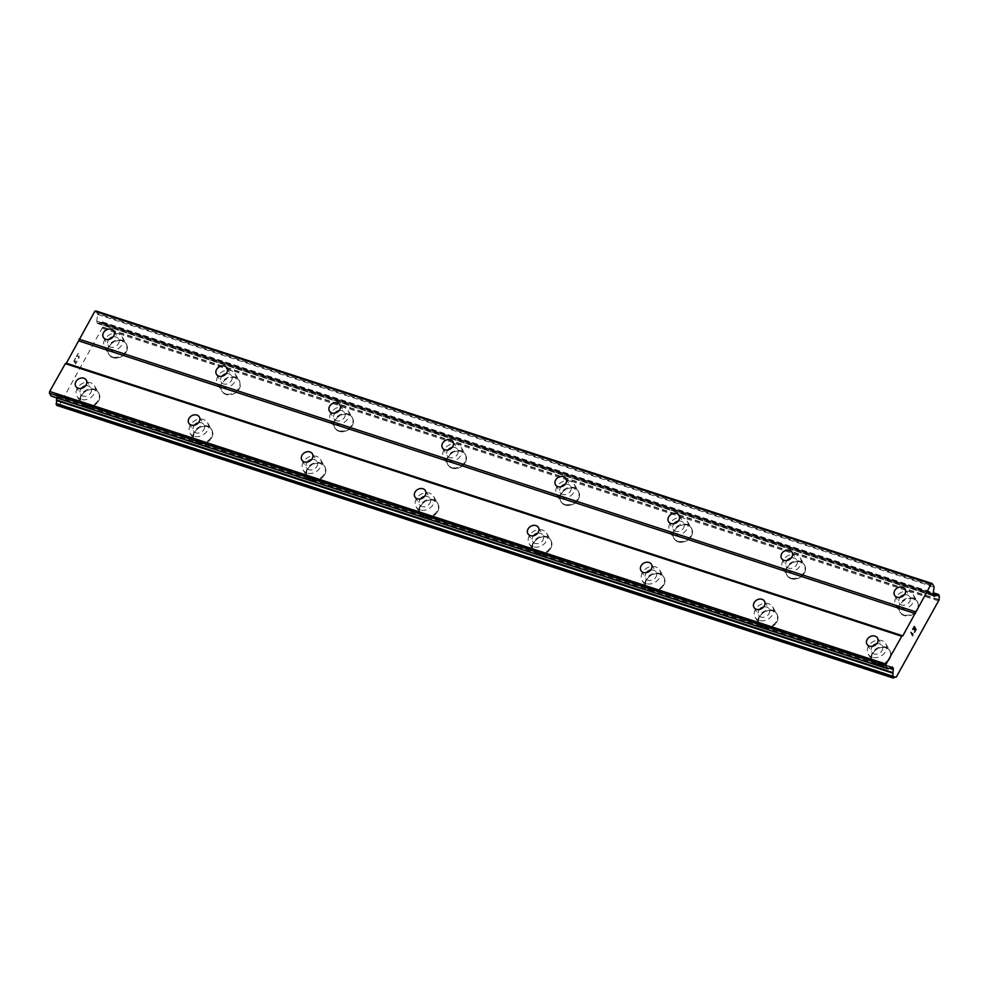 <?xml version="1.0" encoding="UTF-8"?>
<svg xmlns="http://www.w3.org/2000/svg" width="989" height="989" viewBox="0 0 989 989"><rect width="100%" height="100%" fill="white"/><g stroke="black" fill="none" stroke-linecap="round" stroke-linejoin="round"><path stroke-width="0.74" stroke-dasharray="4.95 3.71" d="M904.23 594.859A6.107 4.933 148.9 0 1 907.346 594.97A6.107 4.933 148.9 0 1 909.756 596.824A6.107 4.933 148.9 0 1 908.532 603.067A6.107 4.933 148.9 0 1 901.708 604.984A6.107 4.933 148.9 0 1 899.298 603.129A6.107 4.933 148.9 0 1 900.138 597.319M913.589 598.864A10.174 8.233 -31.1 0 0 902.215 602.054A10.174 8.233 -31.1 0 0 900.175 612.451A10.174 8.233 -31.1 0 0 904.181 615.554A10.174 8.233 -31.1 0 0 915.554 612.352A10.174 8.233 -31.1 0 0 917.594 601.955A10.174 8.233 -31.1 0 0 913.589 598.864M913.589 598.877A10.174 8.233 -31.1 0 0 902.215 602.078A10.174 8.233 -31.1 0 0 900.175 612.463A10.174 8.233 -31.1 0 0 904.193 615.566A10.174 8.233 -31.1 0 0 915.567 612.364A10.174 8.233 -31.1 0 0 917.607 601.967A10.174 8.233 -31.1 0 0 913.589 598.877M791.2 558.006A6.107 4.933 148.9 0 1 794.328 558.13A6.107 4.933 148.9 0 1 796.726 559.984A6.107 4.933 148.9 0 1 795.502 566.227A6.107 4.933 148.9 0 1 788.678 568.143A6.107 4.933 148.9 0 1 786.267 566.289A6.107 4.933 148.9 0 1 787.108 560.479M800.558 562.012A10.174 8.233 -31.1 0 0 789.185 565.214A10.174 8.233 -31.1 0 0 787.145 575.61A10.174 8.233 -31.1 0 0 791.151 578.701A10.174 8.233 -31.1 0 0 802.524 575.499A10.174 8.233 -31.1 0 0 804.564 565.115A10.174 8.233 -31.1 0 0 800.558 562.012A10.174 8.233 -31.1 0 0 789.185 565.226A10.174 8.233 -31.1 0 0 787.145 575.623A10.174 8.233 -31.1 0 0 791.163 578.713A10.174 8.233 -31.1 0 0 802.536 575.524A10.174 8.233 -31.1 0 0 804.576 565.127A10.174 8.233 -31.1 0 0 800.558 562.024M678.17 521.166A6.107 4.933 148.9 0 1 681.297 521.29A6.107 4.933 148.9 0 1 683.696 523.144A6.107 4.933 148.9 0 1 682.472 529.375A6.107 4.933 148.9 0 1 675.648 531.291A6.107 4.933 148.9 0 1 673.237 529.436A6.107 4.933 148.9 0 1 674.078 523.626M687.528 525.171A10.174 8.233 -31.1 0 0 676.155 528.373A10.174 8.233 -31.1 0 0 674.115 538.77A10.174 8.233 -31.1 0 0 678.12 541.861A10.174 8.233 -31.1 0 0 689.494 538.659A10.174 8.233 -31.1 0 0 691.534 528.262A10.174 8.233 -31.1 0 0 687.528 525.171A10.174 8.233 -31.1 0 0 676.167 528.386A10.174 8.233 -31.1 0 0 674.115 538.782A10.174 8.233 -31.1 0 0 678.133 541.873A10.174 8.233 -31.1 0 0 689.506 538.671A10.174 8.233 -31.1 0 0 691.546 528.274A10.174 8.233 -31.1 0 0 687.528 525.184M565.139 484.326A6.107 4.933 148.9 0 1 568.267 484.437A6.107 4.933 148.9 0 1 570.665 486.291A6.107 4.933 148.9 0 1 569.441 492.534A6.107 4.933 148.9 0 1 562.617 494.451A6.107 4.933 148.9 0 1 560.207 492.596A6.107 4.933 148.9 0 1 561.047 486.786M574.498 488.331A10.174 8.233 -31.1 0 0 563.124 491.521A10.174 8.233 -31.1 0 0 561.084 501.918A10.174 8.233 -31.1 0 0 565.09 505.02A10.174 8.233 -31.1 0 0 576.463 501.819A10.174 8.233 -31.1 0 0 578.503 491.422A10.174 8.233 -31.1 0 0 574.498 488.331A10.174 8.233 -31.1 0 0 563.137 491.545A10.174 8.233 -31.1 0 0 561.084 501.93A10.174 8.233 -31.1 0 0 565.102 505.033A10.174 8.233 -31.1 0 0 576.476 501.831A10.174 8.233 -31.1 0 0 578.516 491.434A10.174 8.233 -31.1 0 0 574.51 488.343M452.109 447.473A6.107 4.933 148.9 0 1 455.237 447.597A6.107 4.933 148.9 0 1 457.635 449.451A6.107 4.933 148.9 0 1 456.411 455.694A6.107 4.933 148.9 0 1 449.587 457.61A6.107 4.933 148.9 0 1 447.189 455.756A6.107 4.933 148.9 0 1 448.017 449.946M461.467 451.478A10.174 8.233 -31.1 0 0 450.094 454.68A10.174 8.233 -31.1 0 0 448.054 465.077A10.174 8.233 -31.1 0 0 452.06 468.168A10.174 8.233 -31.1 0 0 463.433 464.966A10.174 8.233 -31.1 0 0 465.473 454.581A10.174 8.233 -31.1 0 0 461.467 451.478A10.174 8.233 -31.1 0 0 450.106 454.693A10.174 8.233 -31.1 0 0 448.054 465.09A10.174 8.233 -31.1 0 0 452.072 468.18A10.174 8.233 -31.1 0 0 463.445 464.991A10.174 8.233 -31.1 0 0 465.485 454.594A10.174 8.233 -31.1 0 0 461.48 451.491M339.079 410.633A6.107 4.933 148.9 0 1 342.206 410.756A6.107 4.933 148.9 0 1 344.605 412.611A6.107 4.933 148.9 0 1 343.381 418.842A6.107 4.933 148.9 0 1 336.557 420.77A6.107 4.933 148.9 0 1 334.158 418.903A6.107 4.933 148.9 0 1 334.987 413.093M348.437 414.638A10.174 8.233 -31.1 0 0 337.064 417.84A10.174 8.233 -31.1 0 0 335.024 428.237A10.174 8.233 -31.1 0 0 339.029 431.328A10.174 8.233 -31.1 0 0 350.403 428.126A10.174 8.233 -31.1 0 0 352.443 417.729A10.174 8.233 -31.1 0 0 348.437 414.638A10.174 8.233 -31.1 0 0 337.076 417.853A10.174 8.233 -31.1 0 0 335.024 428.249A10.174 8.233 -31.1 0 0 339.042 431.34A10.174 8.233 -31.1 0 0 350.415 428.138A10.174 8.233 -31.1 0 0 352.455 417.741A10.174 8.233 -31.1 0 0 348.449 414.651M226.048 373.793A6.107 4.933 148.9 0 1 229.176 373.904A6.107 4.933 148.9 0 1 231.574 375.758A6.107 4.933 148.9 0 1 230.35 382.001A6.107 4.933 148.9 0 1 223.526 383.917A6.107 4.933 148.9 0 1 221.128 382.063A6.107 4.933 148.9 0 1 221.956 376.253M235.407 377.798A10.174 8.233 -31.1 0 0 224.033 381A10.174 8.233 -31.1 0 0 221.993 391.384A10.174 8.233 -31.1 0 0 225.999 394.487A10.174 8.233 -31.1 0 0 237.372 391.285A10.174 8.233 -31.1 0 0 239.412 380.889A10.174 8.233 -31.1 0 0 235.407 377.798M235.419 377.81A10.174 8.233 -31.1 0 0 224.046 381.012A10.174 8.233 -31.1 0 0 221.993 391.397A10.174 8.233 -31.1 0 0 226.011 394.5A10.174 8.233 -31.1 0 0 237.385 391.298A10.174 8.233 -31.1 0 0 239.425 380.901A10.174 8.233 -31.1 0 0 235.419 377.81M113.018 336.94A6.107 4.933 148.9 0 1 116.146 337.064A6.107 4.933 148.9 0 1 118.544 338.918A6.107 4.933 148.9 0 1 117.32 345.161A6.107 4.933 148.9 0 1 110.496 347.077A6.107 4.933 148.9 0 1 108.098 345.223A6.107 4.933 148.9 0 1 108.926 339.412M122.376 340.945A10.174 8.233 -31.1 0 0 111.003 344.147A10.174 8.233 -31.1 0 0 108.963 354.544A10.174 8.233 -31.1 0 0 112.969 357.635A10.174 8.233 -31.1 0 0 124.342 354.433A10.174 8.233 -31.1 0 0 126.394 344.048A10.174 8.233 -31.1 0 0 122.376 340.945A10.174 8.233 -31.1 0 0 111.015 344.16A10.174 8.233 -31.1 0 0 108.963 354.557A10.174 8.233 -31.1 0 0 112.981 357.647A10.174 8.233 -31.1 0 0 124.354 354.458A10.174 8.233 -31.1 0 0 126.394 344.061A10.174 8.233 -31.1 0 0 122.389 340.97M876.65 643.802A6.107 4.933 148.9 0 1 879.765 643.926A6.107 4.933 148.9 0 1 882.176 645.78A6.107 4.933 148.9 0 1 880.952 652.023A6.107 4.933 148.9 0 1 874.128 653.939A6.107 4.933 148.9 0 1 871.717 652.085A6.107 4.933 148.9 0 1 872.558 646.274M886.008 647.807A10.174 8.233 -31.1 0 0 874.635 651.009A10.174 8.233 -31.1 0 0 872.582 661.406A10.174 8.233 -31.1 0 0 876.6 664.497A10.174 8.233 -31.1 0 0 887.974 661.295A10.174 8.233 -31.1 0 0 890.013 650.91A10.174 8.233 -31.1 0 0 886.008 647.807A10.174 8.233 -31.1 0 0 874.635 651.022A10.174 8.233 -31.1 0 0 872.595 661.418A10.174 8.233 -31.1 0 0 876.613 664.509A10.174 8.233 -31.1 0 0 887.986 661.32A10.174 8.233 -31.1 0 0 890.026 650.923A10.174 8.233 -31.1 0 0 886.008 647.82M763.619 606.962A6.107 4.933 148.9 0 1 766.735 607.085A6.107 4.933 148.9 0 1 769.145 608.94A6.107 4.933 148.9 0 1 767.921 615.17A6.107 4.933 148.9 0 1 761.097 617.099A6.107 4.933 148.9 0 1 758.687 615.232A6.107 4.933 148.9 0 1 759.527 609.422M772.978 610.967A10.174 8.233 -31.1 0 0 761.604 614.169A10.174 8.233 -31.1 0 0 759.552 624.566A10.174 8.233 -31.1 0 0 763.57 627.656A10.174 8.233 -31.1 0 0 774.943 624.455A10.174 8.233 -31.1 0 0 776.983 614.058A10.174 8.233 -31.1 0 0 772.978 610.967A10.174 8.233 -31.1 0 0 761.604 614.181A10.174 8.233 -31.1 0 0 759.564 624.578A10.174 8.233 -31.1 0 0 763.582 627.669A10.174 8.233 -31.1 0 0 774.956 624.467A10.174 8.233 -31.1 0 0 776.995 614.07A10.174 8.233 -31.1 0 0 772.978 610.979M650.589 570.121A6.107 4.933 148.9 0 1 653.704 570.233A6.107 4.933 148.9 0 1 656.115 572.087A6.107 4.933 148.9 0 1 654.891 578.33A6.107 4.933 148.9 0 1 648.067 580.246A6.107 4.933 148.9 0 1 645.656 578.392A6.107 4.933 148.9 0 1 646.497 572.582M659.947 574.127A10.174 8.233 -31.1 0 0 648.574 577.329A10.174 8.233 -31.1 0 0 646.522 587.713A10.174 8.233 -31.1 0 0 650.539 590.816A10.174 8.233 -31.1 0 0 661.913 587.614A10.174 8.233 -31.1 0 0 663.953 577.217A10.174 8.233 -31.1 0 0 659.947 574.127A10.174 8.233 -31.1 0 0 648.574 577.341A10.174 8.233 -31.1 0 0 646.534 587.726A10.174 8.233 -31.1 0 0 650.552 590.829A10.174 8.233 -31.1 0 0 661.925 587.627A10.174 8.233 -31.1 0 0 663.965 577.23A10.174 8.233 -31.1 0 0 659.947 574.139M537.559 533.269A6.107 4.933 148.9 0 1 540.674 533.392A6.107 4.933 148.9 0 1 543.085 535.247A6.107 4.933 148.9 0 1 541.861 541.49A6.107 4.933 148.9 0 1 535.037 543.406A6.107 4.933 148.9 0 1 532.626 541.552A6.107 4.933 148.9 0 1 533.467 535.741M546.917 537.274A10.174 8.233 -31.1 0 0 535.543 540.476A10.174 8.233 -31.1 0 0 533.491 550.873A10.174 8.233 -31.1 0 0 537.509 553.964A10.174 8.233 -31.1 0 0 548.883 550.762A10.174 8.233 -31.1 0 0 550.922 540.377A10.174 8.233 -31.1 0 0 546.917 537.274A10.174 8.233 -31.1 0 0 535.543 540.489A10.174 8.233 -31.1 0 0 533.504 550.885A10.174 8.233 -31.1 0 0 537.522 553.976A10.174 8.233 -31.1 0 0 548.895 550.786A10.174 8.233 -31.1 0 0 550.935 540.39A10.174 8.233 -31.1 0 0 546.917 537.287M424.528 496.429A6.107 4.933 148.9 0 1 427.644 496.552A6.107 4.933 148.9 0 1 430.054 498.407A6.107 4.933 148.9 0 1 428.83 504.637A6.107 4.933 148.9 0 1 422.006 506.566A6.107 4.933 148.9 0 1 419.596 504.699A6.107 4.933 148.9 0 1 420.436 498.889M433.887 500.434A10.174 8.233 -31.1 0 0 422.513 503.636A10.174 8.233 -31.1 0 0 420.473 514.033A10.174 8.233 -31.1 0 0 424.479 517.123A10.174 8.233 -31.1 0 0 435.852 513.921A10.174 8.233 -31.1 0 0 437.892 503.525A10.174 8.233 -31.1 0 0 433.887 500.434A10.174 8.233 -31.1 0 0 422.513 503.648A10.174 8.233 -31.1 0 0 420.473 514.045A10.174 8.233 -31.1 0 0 424.491 517.136A10.174 8.233 -31.1 0 0 435.865 513.934A10.174 8.233 -31.1 0 0 437.904 503.537A10.174 8.233 -31.1 0 0 433.887 500.446M311.498 459.588A6.107 4.933 148.9 0 1 314.613 459.7A6.107 4.933 148.9 0 1 317.024 461.554A6.107 4.933 148.9 0 1 315.8 467.797A6.107 4.933 148.9 0 1 308.976 469.713A6.107 4.933 148.9 0 1 306.565 467.859A6.107 4.933 148.9 0 1 307.406 462.048M320.856 463.594A10.174 8.233 -31.1 0 0 309.483 466.796A10.174 8.233 -31.1 0 0 307.443 477.18A10.174 8.233 -31.1 0 0 311.448 480.283A10.174 8.233 -31.1 0 0 322.822 477.081A10.174 8.233 -31.1 0 0 324.862 466.684A10.174 8.233 -31.1 0 0 320.856 463.594A10.174 8.233 -31.1 0 0 309.483 466.808A10.174 8.233 -31.1 0 0 307.443 477.193A10.174 8.233 -31.1 0 0 311.461 480.295A10.174 8.233 -31.1 0 0 322.834 477.094A10.174 8.233 -31.1 0 0 324.874 466.697A10.174 8.233 -31.1 0 0 320.856 463.606M198.468 422.736A6.107 4.933 148.9 0 1 201.595 422.859A6.107 4.933 148.9 0 1 203.994 424.714A6.107 4.933 148.9 0 1 202.77 430.957A6.107 4.933 148.9 0 1 195.946 432.873A6.107 4.933 148.9 0 1 193.535 431.019A6.107 4.933 148.9 0 1 194.376 425.208M207.826 426.741A10.174 8.233 -31.1 0 0 196.452 429.943A10.174 8.233 -31.1 0 0 194.413 440.34A10.174 8.233 -31.1 0 0 198.418 443.431A10.174 8.233 -31.1 0 0 209.792 440.241A10.174 8.233 -31.1 0 0 211.831 429.844A10.174 8.233 -31.1 0 0 207.826 426.741A10.174 8.233 -31.1 0 0 196.452 429.955A10.174 8.233 -31.1 0 0 194.413 440.352A10.174 8.233 -31.1 0 0 198.43 443.443A10.174 8.233 -31.1 0 0 209.804 440.253A10.174 8.233 -31.1 0 0 211.844 429.856A10.174 8.233 -31.1 0 0 207.826 426.766M85.437 385.895A6.107 4.933 148.9 0 1 88.565 386.019A6.107 4.933 148.9 0 1 90.963 387.873A6.107 4.933 148.9 0 1 89.739 394.104A6.107 4.933 148.9 0 1 82.915 396.033A6.107 4.933 148.9 0 1 80.505 394.166A6.107 4.933 148.9 0 1 81.345 388.356M94.796 389.901A10.174 8.233 -31.1 0 0 83.422 393.103A10.174 8.233 -31.1 0 0 81.382 403.5A10.174 8.233 -31.1 0 0 85.388 406.59A10.174 8.233 -31.1 0 0 96.761 403.388A10.174 8.233 -31.1 0 0 98.801 392.992A10.174 8.233 -31.1 0 0 94.796 389.901A10.174 8.233 -31.1 0 0 83.435 393.115A10.174 8.233 -31.1 0 0 81.382 403.512A10.174 8.233 -31.1 0 0 85.4 406.603A10.174 8.233 -31.1 0 0 96.774 403.401A10.174 8.233 -31.1 0 0 98.813 393.004A10.174 8.233 -31.1 0 0 94.796 389.913M81.036 399.371A10.174 8.233 148.9 0 1 77.031 396.268A10.174 8.233 148.9 0 1 79.071 385.871A10.174 8.233 148.9 0 1 90.444 382.681A10.174 8.233 148.9 0 1 94.45 385.772A10.174 8.233 148.9 0 1 92.41 396.169A10.174 8.233 148.9 0 1 81.036 399.371M84.98 405.91A10.174 8.233 148.9 0 1 80.962 402.807A10.174 8.233 148.9 0 1 83.014 392.423A10.174 8.233 148.9 0 1 94.388 389.221A10.174 8.233 148.9 0 1 98.393 392.312A10.174 8.233 148.9 0 1 96.353 402.708A10.174 8.233 148.9 0 1 84.98 405.91M194.067 436.211A10.174 8.233 148.9 0 1 190.049 433.12A10.174 8.233 148.9 0 1 192.101 422.723A10.174 8.233 148.9 0 1 203.474 419.521A10.174 8.233 148.9 0 1 207.48 422.612A10.174 8.233 148.9 0 1 205.44 433.009A10.174 8.233 148.9 0 1 194.067 436.211M198.01 442.751A10.174 8.233 148.9 0 1 193.992 439.66A10.174 8.233 148.9 0 1 196.045 429.263A10.174 8.233 148.9 0 1 207.406 426.061A10.174 8.233 148.9 0 1 211.423 429.152A10.174 8.233 148.9 0 1 209.384 439.549A10.174 8.233 148.9 0 1 198.01 442.751M307.097 473.051A10.174 8.233 148.9 0 1 303.079 469.96A10.174 8.233 148.9 0 1 305.131 459.564A10.174 8.233 148.9 0 1 316.505 456.362A10.174 8.233 148.9 0 1 320.51 459.465A10.174 8.233 148.9 0 1 318.47 469.849A10.174 8.233 148.9 0 1 307.097 473.051M311.041 479.591A10.174 8.233 148.9 0 1 307.023 476.5A10.174 8.233 148.9 0 1 309.075 466.103A10.174 8.233 148.9 0 1 320.436 462.914A10.174 8.233 148.9 0 1 324.454 466.004A10.174 8.233 148.9 0 1 322.414 476.401A10.174 8.233 148.9 0 1 311.041 479.591M420.127 509.904A10.174 8.233 148.9 0 1 416.109 506.801A10.174 8.233 148.9 0 1 418.162 496.404A10.174 8.233 148.9 0 1 429.535 493.214A10.174 8.233 148.9 0 1 433.541 496.305A10.174 8.233 148.9 0 1 431.501 506.702A10.174 8.233 148.9 0 1 420.127 509.904M424.071 516.443A10.174 8.233 148.9 0 1 420.053 513.34A10.174 8.233 148.9 0 1 422.093 502.956A10.174 8.233 148.9 0 1 433.466 499.754A10.174 8.233 148.9 0 1 437.484 502.845A10.174 8.233 148.9 0 1 435.444 513.242A10.174 8.233 148.9 0 1 424.071 516.443M533.158 546.744A10.174 8.233 148.9 0 1 529.14 543.653A10.174 8.233 148.9 0 1 531.192 533.256A10.174 8.233 148.9 0 1 542.565 530.055A10.174 8.233 148.9 0 1 546.571 533.145A10.174 8.233 148.9 0 1 544.531 543.542A10.174 8.233 148.9 0 1 533.158 546.744M537.101 553.284A10.174 8.233 148.9 0 1 533.083 550.193A10.174 8.233 148.9 0 1 535.123 539.796A10.174 8.233 148.9 0 1 546.497 536.594A10.174 8.233 148.9 0 1 550.514 539.685A10.174 8.233 148.9 0 1 548.475 550.082A10.174 8.233 148.9 0 1 537.101 553.284M646.188 583.584A10.174 8.233 148.9 0 1 642.17 580.494A10.174 8.233 148.9 0 1 644.222 570.097A10.174 8.233 148.9 0 1 655.583 566.895A10.174 8.233 148.9 0 1 659.601 569.998A10.174 8.233 148.9 0 1 657.561 580.382A10.174 8.233 148.9 0 1 646.188 583.584M650.132 590.124A10.174 8.233 148.9 0 1 646.114 587.033A10.174 8.233 148.9 0 1 648.154 576.636A10.174 8.233 148.9 0 1 659.527 573.435A10.174 8.233 148.9 0 1 663.545 576.538A10.174 8.233 148.9 0 1 661.505 586.934A10.174 8.233 148.9 0 1 650.132 590.124M759.218 620.424A10.174 8.233 148.9 0 1 755.2 617.334A10.174 8.233 148.9 0 1 757.253 606.937A10.174 8.233 148.9 0 1 768.614 603.747A10.174 8.233 148.9 0 1 772.632 606.838A10.174 8.233 148.9 0 1 770.592 617.235A10.174 8.233 148.9 0 1 759.218 620.424M763.162 626.977A10.174 8.233 148.9 0 1 759.144 623.874A10.174 8.233 148.9 0 1 761.184 613.489A10.174 8.233 148.9 0 1 772.557 610.287A10.174 8.233 148.9 0 1 776.575 613.378A10.174 8.233 148.9 0 1 774.535 623.775A10.174 8.233 148.9 0 1 763.162 626.977M872.249 657.277A10.174 8.233 148.9 0 1 868.231 654.186A10.174 8.233 148.9 0 1 870.271 643.79A10.174 8.233 148.9 0 1 881.644 640.588A10.174 8.233 148.9 0 1 885.662 643.678A10.174 8.233 148.9 0 1 883.622 654.075A10.174 8.233 148.9 0 1 872.249 657.277M876.192 663.817A10.174 8.233 148.9 0 1 872.174 660.726A10.174 8.233 148.9 0 1 874.214 650.329A10.174 8.233 148.9 0 1 885.588 647.127A10.174 8.233 148.9 0 1 889.606 650.218A10.174 8.233 148.9 0 1 887.566 660.615A10.174 8.233 148.9 0 1 876.192 663.817M108.617 350.415A10.174 8.233 148.9 0 1 104.611 347.324A10.174 8.233 148.9 0 1 106.651 336.928A10.174 8.233 148.9 0 1 118.025 333.726A10.174 8.233 148.9 0 1 122.03 336.816A10.174 8.233 148.9 0 1 119.99 347.213A10.174 8.233 148.9 0 1 108.617 350.415M112.561 356.955A10.174 8.233 148.9 0 1 108.555 353.864A10.174 8.233 148.9 0 1 110.595 343.467A10.174 8.233 148.9 0 1 121.968 340.265A10.174 8.233 148.9 0 1 125.974 343.356A10.174 8.233 148.9 0 1 123.934 353.753A10.174 8.233 148.9 0 1 112.561 356.955M221.647 387.255A10.174 8.233 148.9 0 1 217.642 384.165A10.174 8.233 148.9 0 1 219.682 373.768A10.174 8.233 148.9 0 1 231.055 370.566A10.174 8.233 148.9 0 1 235.061 373.669A10.174 8.233 148.9 0 1 233.021 384.053A10.174 8.233 148.9 0 1 221.647 387.255M225.591 393.795A10.174 8.233 148.9 0 1 221.573 390.704A10.174 8.233 148.9 0 1 223.625 380.308A10.174 8.233 148.9 0 1 234.999 377.106A10.174 8.233 148.9 0 1 239.004 380.209A10.174 8.233 148.9 0 1 236.964 390.606A10.174 8.233 148.9 0 1 225.591 393.795M334.678 424.108A10.174 8.233 148.9 0 1 330.672 421.005A10.174 8.233 148.9 0 1 332.712 410.608A10.174 8.233 148.9 0 1 344.085 407.419A10.174 8.233 148.9 0 1 348.091 410.509A10.174 8.233 148.9 0 1 346.051 420.906A10.174 8.233 148.9 0 1 334.678 424.108M338.621 430.648A10.174 8.233 148.9 0 1 334.603 427.545A10.174 8.233 148.9 0 1 336.656 417.16A10.174 8.233 148.9 0 1 348.029 413.958A10.174 8.233 148.9 0 1 352.035 417.049A10.174 8.233 148.9 0 1 349.995 427.446A10.174 8.233 148.9 0 1 338.621 430.648M447.708 460.948A10.174 8.233 148.9 0 1 443.702 457.858A10.174 8.233 148.9 0 1 445.742 447.461A10.174 8.233 148.9 0 1 457.116 444.259A10.174 8.233 148.9 0 1 461.121 447.349A10.174 8.233 148.9 0 1 459.081 457.746A10.174 8.233 148.9 0 1 447.708 460.948M451.652 467.488A10.174 8.233 148.9 0 1 447.634 464.397A10.174 8.233 148.9 0 1 449.686 454A10.174 8.233 148.9 0 1 461.059 450.799A10.174 8.233 148.9 0 1 465.065 453.889A10.174 8.233 148.9 0 1 463.025 464.286A10.174 8.233 148.9 0 1 451.652 467.488M560.738 497.788A10.174 8.233 148.9 0 1 556.733 494.698A10.174 8.233 148.9 0 1 558.773 484.301A10.174 8.233 148.9 0 1 570.146 481.099A10.174 8.233 148.9 0 1 574.152 484.202A10.174 8.233 148.9 0 1 572.112 494.587A10.174 8.233 148.9 0 1 560.738 497.788M564.682 504.328A10.174 8.233 148.9 0 1 560.664 501.238A10.174 8.233 148.9 0 1 562.716 490.841A10.174 8.233 148.9 0 1 574.09 487.639A10.174 8.233 148.9 0 1 578.095 490.742A10.174 8.233 148.9 0 1 576.055 501.139A10.174 8.233 148.9 0 1 564.682 504.328M673.769 534.629A10.174 8.233 148.9 0 1 669.763 531.538A10.174 8.233 148.9 0 1 671.803 521.141A10.174 8.233 148.9 0 1 683.176 517.952A10.174 8.233 148.9 0 1 687.182 521.042A10.174 8.233 148.9 0 1 685.142 531.439A10.174 8.233 148.9 0 1 673.769 534.629M677.712 541.181A10.174 8.233 148.9 0 1 673.694 538.078A10.174 8.233 148.9 0 1 675.747 527.693A10.174 8.233 148.9 0 1 687.12 524.491A10.174 8.233 148.9 0 1 691.126 527.582A10.174 8.233 148.9 0 1 689.086 537.979A10.174 8.233 148.9 0 1 677.712 541.181M786.799 571.481A10.174 8.233 148.9 0 1 782.781 568.391A10.174 8.233 148.9 0 1 784.833 557.994A10.174 8.233 148.9 0 1 796.207 554.792A10.174 8.233 148.9 0 1 800.212 557.883A10.174 8.233 148.9 0 1 798.172 568.279A10.174 8.233 148.9 0 1 786.799 571.481M790.743 578.021A10.174 8.233 148.9 0 1 786.725 574.93A10.174 8.233 148.9 0 1 788.777 564.534A10.174 8.233 148.9 0 1 800.138 561.332A10.174 8.233 148.9 0 1 804.156 564.422A10.174 8.233 148.9 0 1 802.116 574.819A10.174 8.233 148.9 0 1 790.743 578.021M899.829 608.322A10.174 8.233 148.9 0 1 895.811 605.231A10.174 8.233 148.9 0 1 897.864 594.834A10.174 8.233 148.9 0 1 909.237 591.632A10.174 8.233 148.9 0 1 913.243 594.723A10.174 8.233 148.9 0 1 911.203 605.12A10.174 8.233 148.9 0 1 899.829 608.322M903.773 614.861A10.174 8.233 148.9 0 1 899.755 611.771A10.174 8.233 148.9 0 1 901.807 601.374A10.174 8.233 148.9 0 1 913.168 598.172A10.174 8.233 148.9 0 1 917.186 601.275A10.174 8.233 148.9 0 1 915.146 611.659A10.174 8.233 148.9 0 1 903.773 614.861M75.683 363.445L74.966 362.271L75.696 363.445L77.08 360.985L75.696 363.445M74.966 362.271L75.733 360.923L74.979 362.271M75.609 360.725L74.855 362.073L75.621 360.738M74.855 362.073L74.138 360.898L74.867 362.073M74.138 360.898L75.535 358.426L74.15 360.898M75.411 358.241L73.841 361.022L75.621 363.964L77.191 361.183L75.634 363.964L73.854 361.022L75.424 358.241M78.799 358.327L79.318 357.4L78.799 358.327M76.833 356.127L78.304 353.506L76.845 356.127M78.193 353.308L76.338 356.609L79.145 355.953L78.378 358.401L79.157 355.953L76.338 356.609L78.205 353.308M95.834 310.905L97.478 313.637L933.9 586.279M57.028 405.428L57.263 405.23A3.091 1.484 108.1 0 1 58.784 404.414A3.091 1.484 108.1 0 1 59.068 404.588L59.896 404.377L102.769 327.038A3.091 1.484 108.1 0 1 103.079 323.91L102.028 322.117A3.091 1.484 108.1 0 1 100.581 322.847A3.091 1.484 108.1 0 1 100.334 322.723L98.208 323.477A2.707 1.31 108.1 0 1 97.664 323.514A2.707 1.31 108.1 0 1 97.256 323.168L96.996 322.735A2.707 1.31 108.1 0 1 96.786 321.128L97.59 314.44A1.36 0.655 108.1 0 0 97.478 313.637M56.719 397.912L56.843 396.873A2.707 1.31 108.1 0 0 56.633 395.254L56.373 394.834A2.707 1.31 108.1 0 0 55.965 394.475A2.707 1.31 108.1 0 0 55.433 394.512L51.564 396.119L887.986 668.762M915.789 629.548L914.516 632.206M915.072 628.374L915.777 629.548M914.318 629.709L914.949 628.176L914.244 626.989M912.859 629.461L914.306 626.482M912.822 633.64L912.538 634.913M912.587 635.618L910.993 632.354M99.976 322.748L933.171 594.352M100.334 322.723L933.171 594.191M102.671 328.447L939.093 601.102M59.896 404.377L896.318 677.02M97.59 314.44L934.012 587.083M96.786 321.128L933.208 593.771M96.996 322.735L933.418 595.39M97.256 323.168L933.678 595.811L98.208 323.477M102.028 322.117L933.295 593.079M102.535 322.031L933.319 592.844M103.128 323.007L939.55 595.65M103.079 323.91L939.501 596.565M102.769 327.038L939.191 599.68M102.794 327.446L939.216 600.088M59.315 404.625L895.725 677.267M59.068 404.588L894.872 677.032L59.155 404.637M57.263 405.23L893.685 677.873M56.843 396.873L889.296 668.23M56.633 395.254L891.386 667.352M56.373 394.834L891.843 667.167L55.433 394.512M894.612 595.341L899.298 603.129M781.582 558.501L786.267 566.289M668.552 521.66L673.237 529.436M555.521 484.808L560.207 492.596M442.491 447.968L447.189 455.756M329.461 411.127L334.158 418.903M216.43 374.275L221.128 382.063M103.4 337.434L108.098 345.223M867.032 644.296L871.717 652.085M754.001 607.456L758.687 615.232M640.971 570.604L645.656 578.392M527.941 533.763L532.626 541.552M414.91 496.923L419.596 504.699M301.88 460.07L306.565 467.859M188.85 423.23L193.535 431.019M75.819 386.39L80.505 394.166M77.031 396.268L80.962 402.807M190.049 433.12L193.992 439.66M303.079 469.96L307.023 476.5M416.109 506.801L420.053 513.34M529.14 543.653L533.083 550.193M642.17 580.494L646.114 587.033M755.2 617.334L759.144 623.874M868.231 654.186L872.174 660.726M104.611 347.324L108.555 353.864M217.642 384.165L221.573 390.704M330.672 421.005L334.603 427.545M443.702 457.858L447.634 464.397M556.733 494.698L560.664 501.238M669.763 531.538L673.694 538.078M782.781 568.391L786.725 574.93M895.811 605.231L899.755 611.771M913.243 594.723L917.186 601.275M800.212 557.883L804.156 564.422M687.182 521.042L691.126 527.582M574.152 484.202L578.095 490.742M461.121 447.349L465.065 453.889M348.091 410.509L352.035 417.049M235.061 373.669L239.004 380.209M122.03 336.816L125.974 343.356M885.662 643.678L889.606 650.218M772.632 606.838L776.575 613.378M659.601 569.998L663.545 576.538M546.571 533.145L550.514 539.685M433.541 496.305L437.484 502.845M320.51 459.465L324.454 466.004M207.48 422.612L211.423 429.152M94.45 385.772L98.393 392.312M86.278 380.085L90.963 387.873M199.308 416.925L203.994 424.714M312.339 453.778L317.024 461.554M425.369 490.618L430.054 498.407M538.399 527.458L543.085 535.247M651.43 564.311L656.115 572.087M764.46 601.151L769.145 608.94M877.49 637.992L882.176 645.78M113.859 331.13L118.544 338.918M226.889 367.982L231.574 375.758M339.919 404.822L344.605 412.611M452.95 441.663L457.635 449.451M565.98 478.515L570.665 486.291M679.01 515.356L683.696 523.144M792.041 552.196L796.726 559.984M905.071 589.048L909.756 596.824M97.664 323.514L934.086 596.169M100.248 322.661L933.171 594.166M100.581 322.847L937.003 595.489M102.411 321.919L933.332 592.77M58.784 404.414L895.206 677.057M55.965 394.475L892.387 667.13"/><path stroke-width="1.48" d="M897.023 597.195A6.107 4.933 148.9 0 1 894.612 595.341A6.107 4.933 148.9 0 1 895.836 589.11A6.107 4.933 148.9 0 1 902.66 587.182A6.107 4.933 148.9 0 1 905.071 589.048A6.107 4.933 148.9 0 1 903.847 595.279A6.107 4.933 148.9 0 1 897.023 597.195M900.138 597.319A6.107 4.933 148.9 0 1 904.23 594.859M783.993 560.355A6.107 4.933 148.9 0 1 781.582 558.501A6.107 4.933 148.9 0 1 782.806 552.258A6.107 4.933 148.9 0 1 789.63 550.341A6.107 4.933 148.9 0 1 792.041 552.196A6.107 4.933 148.9 0 1 790.817 558.439A6.107 4.933 148.9 0 1 783.993 560.355M787.108 560.479A6.107 4.933 148.9 0 1 791.2 558.006M670.962 523.515A6.107 4.933 148.9 0 1 668.552 521.66A6.107 4.933 148.9 0 1 669.776 515.417A6.107 4.933 148.9 0 1 676.6 513.501A6.107 4.933 148.9 0 1 679.01 515.356A6.107 4.933 148.9 0 1 677.786 521.586A6.107 4.933 148.9 0 1 670.962 523.515M674.078 523.626A6.107 4.933 148.9 0 1 678.17 521.166M557.932 486.662A6.107 4.933 148.9 0 1 555.521 484.808A6.107 4.933 148.9 0 1 556.745 478.577A6.107 4.933 148.9 0 1 563.569 476.649A6.107 4.933 148.9 0 1 565.98 478.515A6.107 4.933 148.9 0 1 564.756 484.746A6.107 4.933 148.9 0 1 557.932 486.662M561.047 486.786A6.107 4.933 148.9 0 1 565.139 484.326M444.902 449.822A6.107 4.933 148.9 0 1 442.491 447.968A6.107 4.933 148.9 0 1 443.715 441.724A6.107 4.933 148.9 0 1 450.539 439.808A6.107 4.933 148.9 0 1 452.95 441.663A6.107 4.933 148.9 0 1 451.726 447.906A6.107 4.933 148.9 0 1 444.902 449.822M448.017 449.946A6.107 4.933 148.9 0 1 452.109 447.473M331.871 412.982A6.107 4.933 148.9 0 1 329.461 411.127A6.107 4.933 148.9 0 1 330.685 404.884A6.107 4.933 148.9 0 1 337.509 402.968A6.107 4.933 148.9 0 1 339.919 404.822A6.107 4.933 148.9 0 1 338.695 411.053A6.107 4.933 148.9 0 1 331.871 412.982M334.987 413.093A6.107 4.933 148.9 0 1 339.079 410.633M218.841 376.129A6.107 4.933 148.9 0 1 216.43 374.275A6.107 4.933 148.9 0 1 217.654 368.044A6.107 4.933 148.9 0 1 224.478 366.128A6.107 4.933 148.9 0 1 226.889 367.982A6.107 4.933 148.9 0 1 225.665 374.213A6.107 4.933 148.9 0 1 218.841 376.129M221.956 376.253A6.107 4.933 148.9 0 1 226.048 373.793M105.811 339.289A6.107 4.933 148.9 0 1 103.4 337.434A6.107 4.933 148.9 0 1 104.624 331.191A6.107 4.933 148.9 0 1 111.448 329.275A6.107 4.933 148.9 0 1 113.859 331.13A6.107 4.933 148.9 0 1 112.635 337.373A6.107 4.933 148.9 0 1 105.811 339.289M108.926 339.412A6.107 4.933 148.9 0 1 113.018 336.94M869.43 646.151A6.107 4.933 148.9 0 1 867.032 644.296A6.107 4.933 148.9 0 1 868.255 638.053A6.107 4.933 148.9 0 1 875.08 636.137A6.107 4.933 148.9 0 1 877.49 637.992A6.107 4.933 148.9 0 1 876.254 644.235A6.107 4.933 148.9 0 1 869.43 646.151M872.558 646.274A6.107 4.933 148.9 0 1 876.65 643.802M756.412 609.311A6.107 4.933 148.9 0 1 754.001 607.456A6.107 4.933 148.9 0 1 755.225 601.213A6.107 4.933 148.9 0 1 762.049 599.297A6.107 4.933 148.9 0 1 764.46 601.151A6.107 4.933 148.9 0 1 763.224 607.382A6.107 4.933 148.9 0 1 756.412 609.311M759.527 609.422A6.107 4.933 148.9 0 1 763.619 606.962M643.382 572.458A6.107 4.933 148.9 0 1 640.971 570.604A6.107 4.933 148.9 0 1 642.195 564.373A6.107 4.933 148.9 0 1 649.019 562.457A6.107 4.933 148.9 0 1 651.43 564.311A6.107 4.933 148.9 0 1 650.206 570.542A6.107 4.933 148.9 0 1 643.382 572.458M646.497 572.582A6.107 4.933 148.9 0 1 650.589 570.121M530.351 535.618A6.107 4.933 148.9 0 1 527.941 533.763A6.107 4.933 148.9 0 1 529.164 527.52A6.107 4.933 148.9 0 1 535.989 525.604A6.107 4.933 148.9 0 1 538.399 527.458A6.107 4.933 148.9 0 1 537.175 533.701A6.107 4.933 148.9 0 1 530.351 535.618M533.467 535.741A6.107 4.933 148.9 0 1 537.559 533.269M417.321 498.777A6.107 4.933 148.9 0 1 414.91 496.923A6.107 4.933 148.9 0 1 416.134 490.68A6.107 4.933 148.9 0 1 422.958 488.764A6.107 4.933 148.9 0 1 425.369 490.618A6.107 4.933 148.9 0 1 424.145 496.861A6.107 4.933 148.9 0 1 417.321 498.777M420.436 498.889A6.107 4.933 148.9 0 1 424.528 496.429M304.291 461.925A6.107 4.933 148.9 0 1 301.88 460.07A6.107 4.933 148.9 0 1 303.104 453.84A6.107 4.933 148.9 0 1 309.928 451.924A6.107 4.933 148.9 0 1 312.339 453.778A6.107 4.933 148.9 0 1 311.115 460.009A6.107 4.933 148.9 0 1 304.291 461.925M307.406 462.048A6.107 4.933 148.9 0 1 311.498 459.588M191.26 425.085A6.107 4.933 148.9 0 1 188.85 423.23A6.107 4.933 148.9 0 1 190.073 416.999A6.107 4.933 148.9 0 1 196.898 415.071A6.107 4.933 148.9 0 1 199.308 416.925A6.107 4.933 148.9 0 1 198.084 423.168A6.107 4.933 148.9 0 1 191.26 425.085M194.376 425.208A6.107 4.933 148.9 0 1 198.468 422.736M78.23 388.244A6.107 4.933 148.9 0 1 75.819 386.39A6.107 4.933 148.9 0 1 77.043 380.147A6.107 4.933 148.9 0 1 83.867 378.231A6.107 4.933 148.9 0 1 86.278 380.085A6.107 4.933 148.9 0 1 85.054 386.328A6.107 4.933 148.9 0 1 78.23 388.244M81.345 388.356A6.107 4.933 148.9 0 1 85.437 385.895M51.564 396.119A1.36 0.655 108.1 0 1 51.292 396.132A1.36 0.655 108.1 0 1 51.094 395.959L49.45 393.239L49.66 391.446L65.336 363.631L66.374 363.198L94.796 311.337L95.834 310.905L932.256 583.559L933.9 586.279A1.36 0.655 -71.9 0 1 934.012 587.083L933.208 593.771A2.707 1.31 108.1 0 0 933.418 595.39L933.678 595.811A2.707 1.31 108.1 0 0 934.086 596.169A2.707 1.31 108.1 0 0 934.63 596.12L936.756 595.366A3.091 1.484 108.1 0 0 937.003 595.489A3.091 1.484 108.1 0 0 938.45 594.76L939.501 596.565A3.091 1.484 108.1 0 0 939.191 599.68L896.318 677.02L895.49 677.23A3.091 1.484 108.1 0 0 895.206 677.057A3.091 1.484 108.1 0 0 893.685 677.873L892.61 676.13A3.091 1.484 108.1 0 0 892.894 673.212L893.265 669.516A2.707 1.31 108.1 0 0 893.055 667.909L892.795 667.476A2.707 1.31 108.1 0 0 892.387 667.13A2.707 1.31 108.1 0 0 891.855 667.167L887.986 668.762A1.36 0.655 -71.9 0 1 887.714 668.787A1.36 0.655 -71.9 0 1 887.516 668.613L885.872 665.881L886.082 664.089L901.758 636.273L902.796 635.853L931.218 583.992L932.256 583.559M56.719 397.912L56.472 400.557A3.091 1.484 108.1 0 1 56.188 403.487L57.028 405.428M914.516 632.206L916.086 629.424L914.516 632.206L915.789 629.548L915.072 628.374L914.318 629.709L915.072 628.374M914.318 629.709L914.961 628.176L914.244 626.989L912.748 629.264L914.318 626.482L916.086 629.424L914.306 626.482M914.256 627.001L912.859 629.461M912.538 634.913L910.993 632.367L912.55 634.926L912.81 633.64M912.76 634.456L912.624 635.556L912.76 634.456M912.6 635.618L911.005 632.354M79.132 339.153L915.554 611.795M78.91 340.945L915.332 613.6M94.796 311.337L931.218 583.992M933.171 594.352L936.385 595.39M933.171 594.191L936.571 595.304M56.472 400.557L892.894 673.212M56.484 399.927L892.906 672.569M49.45 393.239L885.872 665.881M49.66 391.446L886.082 664.089M65.336 363.631L901.758 636.273M66.374 363.198L902.796 635.853M933.678 595.811L934.63 596.12M933.295 593.079L938.45 594.76M933.319 592.844L938.672 594.587M56.744 405.342L893.166 677.984M56.15 404.353L892.573 677.008M56.188 403.487L892.61 676.13M889.296 668.23L893.265 669.516M891.386 667.352L893.055 667.909M891.843 667.167L892.795 667.476M51.094 395.959L887.516 668.613M933.171 594.166L936.67 595.304M933.332 592.77L938.833 594.574M56.868 405.441L893.29 678.095M51.292 396.132L887.714 668.787"/></g></svg>

